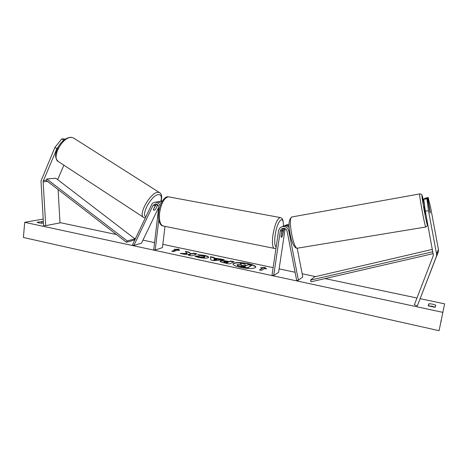 <?xml version="1.0" encoding="UTF-8"?>
<svg xmlns="http://www.w3.org/2000/svg" width="468" height="468" viewBox="0 0 468 468"><rect width="100%" height="100%" fill="white"/><g stroke="black" fill="none" stroke-linecap="round" stroke-linejoin="round"><path stroke-width="0.7" d="M423.745 199.309L426.886 198.765L428.495 210.688L425.324 211.22L423.745 199.309L424.189 198.871L427.307 198.327L430.303 212.993L427.764 197.865L428.179 197.443L424.669 198.403L427.764 197.865M429.87 211.273L430.25 211.208M425.324 211.22L433.374 255.44L414.361 304.785L417.316 305.949L436.55 256.043L436.55 253.919L428.495 210.688M424.739 198.777L424.669 198.403M428.179 197.443L430.695 207.903L438.417 249.415L438.417 251.451L417.316 305.949M427.307 198.327L426.886 198.765M56.88 148.654L43.12 181.385L45.694 225.652L43.577 225.629L41.003 180.981L54.92 147.438L56.88 148.654L58.067 147.157M63.87 165.169L57.669 179.63M63.853 140.125L61.694 138.926L54.92 147.438M63.244 140.634L63.648 140.125M58.102 189.552L59.992 222.891L45.694 225.652M64.953 139.318L64.332 138.938L61.694 138.926M153.399 209.43L155.259 205.54L156.78 204.586L157.505 205.265L155.546 209.342L154.03 210.313L153.405 209.412L156.324 204.001M160.062 206.136C159.266 203.609 157.669 202.299 155.282 202.205C153.639 202.34 152.416 203.176 151.614 204.732L132.584 244.594L133.889 245.437L141.488 243.167L158.693 207.412M162.472 200.86L161.442 201.059M161.992 201.667L160.12 201.31L158.424 201.761M157.704 204.861L155.733 208.944M164.988 226.372L162.437 247.63L155.224 250.023L153.732 249.701L158.67 207.815C158.652 205.417 157.558 204.106 155.388 203.884L152.96 205.563L133.889 245.437M155.224 250.023L158.775 219.989M156.669 201.948L157.792 201.743L161.214 203.188M297.198 248.198L302.773 276.927L298.403 280.215L288.826 230.97C287.861 227.758 285.767 226.296 282.549 226.582C280.338 227.138 279.01 228.565 278.554 230.853L272.025 275.149L273.716 275.512L280.268 231.18C280.566 229.671 281.443 228.723 282.9 228.343C285.059 228.132 286.463 229.109 287.112 231.262L296.689 280.455L298.403 280.215M283.86 226.026L285.708 225.237L289.125 225.769M285.574 225.266L287.299 224.564L289.095 224.541M273.716 275.512L278.606 272.376L285.147 228.647M283.128 228.302L281.923 230.449L281.046 236.346L281.508 237.393L282.584 235.62L284.035 228.302M289.242 227.746C287.855 226.19 286.17 225.57 284.193 225.886L282.432 226.606M278.027 234.456L278.232 233.046M281.952 230.279L282.742 230.426L281.73 231.73M282.742 230.426L283.163 231.139L282.432 236.059L281.508 237.393L281.087 236.691L281.818 231.742M425.804 213.765L425.435 213.823L424.049 206.394L424.669 206.283M428.77 206.16L430.086 212.683M255.744 267.327C255.294 266.111 252.702 264.97 247.981 263.911C239.926 262.466 234.918 262.519 232.959 264.069M240.611 267.444C249.187 268.96 254.247 268.866 255.797 267.158C255.622 265.906 253.03 264.718 248.028 263.589C239.575 262.098 234.556 262.203 232.959 263.905C233.087 265.122 235.638 266.304 240.611 267.444M444.6 303.843L439.083 330.695L444.6 303.843L420.211 298.695M442.588 312.308L24.705 222.323L43.191 219.065M59.974 222.61L116.438 234.532M134.164 238.276L135.468 238.551M142.951 240.137L154.569 242.588M162.829 244.331L273.136 267.632M279.127 268.895L295.097 272.271M302.158 273.762L315.59 276.6M325.02 278.589L416.976 298.011M197.847 254.668L204.364 255.358C207.166 255.984 208.593 256.628 208.64 257.289L208.096 257.78C206.195 258.389 203.147 258.289 198.953 257.482C196.537 256.938 195.156 256.423 194.811 255.932L198.204 256.142L200.286 256.961L204.58 257.026L204.89 256.745L202.995 255.85L199.631 255.516L197.847 254.668M220.469 260.892L220.481 260.887C221.861 260.419 224.225 260.541 227.577 261.249L229.297 261.612L230.607 260.992L234.082 261.729L229.478 263.958L224.032 262.788C221.428 262.22 220.13 261.694 220.124 261.22L220.469 260.892L220.44 261.214C221.814 260.746 224.178 260.869 227.53 261.577L229.25 261.94L229.297 261.612M187.077 253.516L180.186 253.404L184.17 254.259L190.517 254.323L188.37 255.154L191.763 255.879L196.946 253.843L193.606 253.129L192.266 253.65L190.453 253.615L189.364 252.229L185.386 251.386L187.036 253.837L181.824 253.755M435.17 307.324L435.796 305.159L432.45 304.112L428.916 303.697L428.202 305.838L435.17 307.324M43.419 222.926L41.763 223.23C39.283 223.072 37.727 222.739 37.112 222.236L43.331 221.493M264.525 268.568L266.473 268.983L265.116 267.456L260.635 267.743L262.577 268.158L259.483 269.937L261.454 270.358L264.525 268.568M174.125 249.35L178.881 249.175L179.455 250.485L177.676 250.105L173.575 251.568L171.779 251.181L175.898 249.731L174.125 249.35M214.116 258.043L224.172 259.623L214.081 260.664L210.758 259.951L210.46 256.71L214.081 257.482L214.069 258.365L218.866 259.389L218.907 259.061M41.406 223.213L42.062 223.177M41.705 223.16L41.863 221.376M435.199 307.213L432.046 306.248L428.518 305.832L428.916 303.697M24.705 222.323L23.4 237.487L439.083 330.695M240.985 264.379L239.938 262.998L243.992 263.864L245.238 265.093L246.794 265.426L248.104 264.736L251.649 265.485L247.32 267.807L237.475 265.344L237.089 264.882L237.411 264.56L241.424 264.426L239.938 262.998M251.649 265.485L247.274 268.141L237.434 265.678L237.089 264.882M237.434 265.678L237.475 265.344M247.274 268.141L247.32 267.807M259.875 270.018L262.577 268.158M266.052 268.895L265.116 267.456M265.069 267.784L261.817 267.994M175.389 249.619L178.84 249.491L178.881 249.175M178.84 249.491L179.262 250.444M172.323 251.298L175.898 249.731M196.402 254.054L193.565 253.451L192.225 253.966L190.412 253.937L189.364 252.229M189.329 252.55L185.702 251.778M190.412 253.937L190.453 253.615M192.225 253.966L192.266 253.65M193.565 253.451L193.606 253.129M188.885 255.265L190.517 254.323M229.25 261.94L230.607 260.992M230.566 261.32L233.602 261.963M223.879 261.729L223.839 262.057L227.009 263.01L228.29 262.092L224.026 261.6L227.05 262.677L228.29 262.092M227.009 263.01L227.05 262.677M198.526 254.99L204.323 255.674C206.856 256.242 208.278 256.833 208.576 257.453M195.267 256.288L198.163 256.464L198.204 256.142M198.163 256.464L200.245 257.283L204.522 257.359L204.89 256.745M218.866 259.389L220.58 259.196L220.621 258.868M220.58 259.196L223.113 259.734M210.489 257.049L214.04 257.804L214.081 257.482M214.04 257.804L214.069 258.365M214.057 258.705L214.011 259.933L216.778 259.623L216.824 259.295L214.057 258.705L214.051 259.605L216.824 259.295M214.011 259.933L214.051 259.605M241.061 265.286L244.787 266.479L245.846 265.923L241.049 265.292M245.384 266.163L241.114 265.578M154.03 210.313L153.615 210.249M433.233 253.627L311.045 281.812L310.559 280.092L314.625 276.822L432.438 249.368M432.882 251.749L310.559 280.092M46.8 179.004L55.832 178.22L134.866 238.82L134.117 240.102L126.465 242.266L46.116 180.309L46.8 179.004L127.232 240.961L126.465 242.266M134.866 238.82L127.232 240.961M438.136 252.433L436.258 257.067M438.417 249.415L436.55 253.919M57.798 179.262L57.248 179.308M46.116 180.309L43.325 180.554M47.549 181.414L43.114 181.824M155.481 205.072L152.96 205.563M289.546 230.636L288.826 230.97M285.059 229.057L283.456 229.77M281.923 230.449L280.268 231.18M283.351 226.243C283.924 213.806 277.144 220.639 275.166 235.088C274.301 241.874 274.64 245.835 276.178 246.969M275.997 248.221L274.57 248.444C272.452 247.894 271.914 243.407 272.943 234.983C274.792 224.652 277.155 218.831 280.039 217.521L280.525 217.608M169.129 196.964L168.381 196.823C164.192 197.788 161.267 203.153 159.606 212.905C158.956 220.914 160.255 225.301 163.49 226.067L274.09 248.344M427.454 225.506L425.862 226.992C425.365 229.373 418.866 194.384 419.72 193.922L420.165 193.887C421.434 194.267 422.042 194.676 421.99 195.115L424.622 206.289C423.212 199.134 422.341 195.513 422.007 195.431C421.294 195.864 427.214 227.624 427.477 224.757L427.079 220.633M291.874 216.965L419.802 193.91M297.35 248.192C295.951 248.455 294.483 247.028 292.933 243.916C291.646 240.862 290.616 237.089 289.838 232.608C288.218 224.406 288.891 219.194 291.856 216.971C287.487 218.059 293.734 250.947 297.771 248.128L425.862 226.992M441.072 320.445L441.394 320.521M241.137 266.83L241.184 266.497M220.44 261.214L220.481 260.887M227.53 261.577L227.577 261.249M225.365 262.659L225.406 262.326M204.323 255.674L204.364 255.358M200.245 257.283L200.286 256.961M243.448 265.754L243.495 265.42M143.922 217.585L58.734 161.805C50.725 158.617 62.46 136.293 71.598 137.475L73.435 137.937L159.43 192.541L157.915 192.325C150.251 192.307 137.446 215.52 143.922 217.585L145.273 218.018M145.817 216.871C140.733 214.344 151.96 194.612 158.523 194.594C161.156 194.594 161.94 196.788 160.869 201.17M159.957 192.869L159.43 192.541C161.682 193.746 162.232 196.607 161.08 201.129M162.466 200.871L160.12 201.31M157.792 201.743L155.282 202.205M285.708 225.237L287.299 224.564M284.193 225.886L282.549 226.582M283.427 226.208C283.333 218.246 282.04 218.275 280.039 217.521L168.381 196.823C166.187 195.969 160.425 200.058 158.652 212.542C157.605 221.551 160.799 225.869 162.765 225.921M427.471 225.43L427.091 220.68M441.201 321.598L440.868 321.522M58.073 161.372C53.709 156.546 55.873 151.948 58.588 146.244C62.226 140.511 66.415 137.533 71.154 137.305L73.435 137.937M156.259 204.06L157.143 204.627"/></g></svg>
